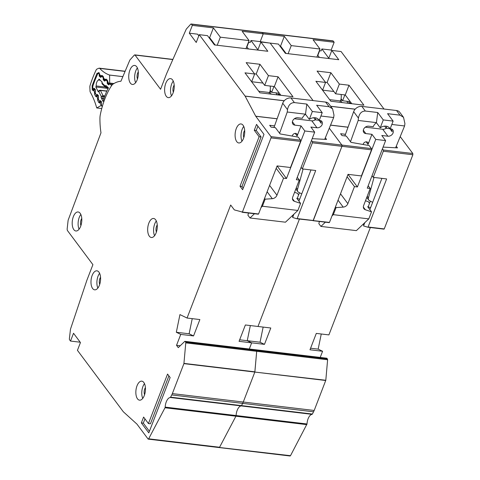 <?xml version="1.0" encoding="UTF-8"?>
<svg xmlns="http://www.w3.org/2000/svg" width="480" height="480" viewBox="0 0 480 480"><rect width="100%" height="100%" fill="white"/><g stroke="black" fill="none" stroke-linecap="round" stroke-linejoin="round"><path stroke-width="0.72" d="M105.426 87.048L96.21 85.956A4.674 2.298 96.8 0 1 98.562 80.028L100.212 80.226M107.586 81.306L105.948 80.214A0.912 0.45 96.8 0 0 105.804 80.142A0.912 0.45 96.8 0 0 105.51 80.298L104.976 80.946A0.912 0.45 96.8 0 1 104.682 81.102A0.912 0.45 96.8 0 1 104.544 81.036L103.428 80.022A0.912 0.45 96.8 0 1 103.374 79.956A0.912 0.45 96.8 0 1 103.218 79.314L103.242 78.21A0.912 0.45 96.8 0 0 103.032 77.508L101.928 76.476A0.912 0.45 96.8 0 0 101.784 76.404A0.912 0.45 96.8 0 0 101.484 76.566L100.962 77.214A0.912 0.45 96.8 0 1 100.662 77.376A0.912 0.45 96.8 0 1 100.518 77.304L99.414 76.278A0.912 0.45 96.8 0 1 99.354 76.218A0.912 0.45 96.8 0 1 99.204 75.582L99.216 74.466L99.666 74.52M112.854 84.246L109.83 83.886A0.912 0.45 96.8 0 0 109.53 84.048L109.008 84.696A0.912 0.45 96.8 0 1 108.714 84.858A0.912 0.45 96.8 0 1 108.564 84.786L107.46 83.754A0.912 0.45 96.8 0 1 107.406 83.694A0.912 0.45 96.8 0 1 107.25 83.058L107.268 81.942L107.784 82.002M101.964 81.858L101.946 83.328L102.132 83.082L106.722 87.486A0.912 0.45 96.8 0 1 106.422 87.648A0.912 0.45 96.8 0 1 106.278 87.576L105.708 87.312L105.366 86.082L105.858 85.47L108.45 87.882A43.032 21.192 -83.2 0 0 103.068 101.448L101.094 97.488L102.792 98.664L103.866 98.79M98.928 90.924L98.262 91.818L95.85 86.976A64.734 31.878 96.8 0 1 96.21 85.956M98.562 80.028A64.734 31.878 96.8 0 1 98.982 79.08L102.15 82.026L102.132 83.082L102.834 84.372M172.83 59.556L135.024 55.062L160.578 89.28L166.59 73.692L186.168 29.34A1.368 0.672 96.8 0 1 186.402 28.968L190.722 24.198A1.368 0.672 96.8 0 1 191.13 24A1.368 0.672 96.8 0 1 191.418 24.186L192.318 25.392L189.312 33.186L196.236 42.462L199.242 34.668L245.1 96.078L255.768 116.274L270.978 136.644A0.912 0.45 96.8 0 1 271.026 137.886L242.4 212.058L234.354 209.904L230.676 205.02L187.062 318.036L179.94 314.592L176.322 332.262L180.75 334.404L176.538 345.318L178.272 347.634L184.704 341.448A0.912 0.45 96.8 0 1 184.95 341.346A0.912 0.45 96.8 0 1 185.142 341.472L185.622 342.108A0.912 0.45 96.8 0 1 185.772 342.888L183.912 363.636L172.35 393.6A9.12 4.488 96.8 0 1 171.744 394.938L170.568 397.176A0.912 0.45 96.8 0 1 170.232 397.482A9.12 4.488 -83.2 0 0 165.168 407.112A0.912 0.45 96.8 0 1 165 407.766L148.656 438.828A0.912 0.45 96.8 0 1 148.266 439.134A0.912 0.45 96.8 0 1 148.068 439.008L136.944 424.11L123.324 411.774L77.442 350.334L80.448 342.54L73.524 333.264L70.512 341.058L69.618 339.852A1.368 0.672 96.8 0 1 69.396 338.616L70.446 329.472A1.368 0.672 96.8 0 1 70.566 328.938L86.892 280.236L92.91 264.648L67.356 230.43L67.134 229.2L68.13 220.224L100.986 132.81A51.516 25.368 96.8 0 1 99.936 118.23A9.12 4.488 96.8 0 1 100.302 114.756A54.708 26.94 96.8 0 1 111.474 85.794A1.368 0.672 -83.2 0 0 111.192 85.086L109.974 83.958A0.912 0.45 96.8 0 0 109.83 83.886M107.058 81.246A0.912 0.45 96.8 0 1 107.268 81.942M94.698 88.872L93.558 88.734A0.912 0.45 96.8 0 1 93.39 88.776A0.912 0.45 96.8 0 1 93.144 88.566L93.054 88.38A2.28 1.122 96.8 0 1 93.012 85.65A70.662 34.794 -83.2 0 1 97.488 74.376A2.28 1.122 96.8 0 1 98.532 73.482A2.28 1.122 96.8 0 1 98.892 73.656L99.012 73.77A0.912 0.45 96.8 0 1 99.216 74.466M93.558 88.734L94.128 88.386A0.912 0.45 96.8 0 1 94.296 88.344A0.912 0.45 96.8 0 1 94.542 88.56L95.382 90.252A0.912 0.45 96.8 0 1 95.466 91.074L95.286 92.196A0.912 0.45 96.8 0 0 95.364 93.018L96.21 94.71A0.912 0.45 96.8 0 0 96.456 94.92A0.912 0.45 96.8 0 0 96.63 94.878L97.188 94.524A0.912 0.45 96.8 0 1 97.362 94.476A0.912 0.45 96.8 0 1 97.608 94.692L98.448 96.402A0.912 0.45 96.8 0 1 98.526 97.212L98.352 98.352A0.912 0.45 96.8 0 0 98.43 99.162L99.282 100.86A0.912 0.45 96.8 0 0 99.528 101.07A0.912 0.45 96.8 0 0 99.696 101.028L100.26 100.686A0.912 0.45 96.8 0 1 100.428 100.644A0.912 0.45 96.8 0 1 100.674 100.854L101.52 102.546A0.912 0.45 96.8 0 1 101.604 103.368L101.424 104.49A0.912 0.45 96.8 0 0 101.502 105.312L102.234 106.782M104.574 96.684L101.262 96.426L103.056 95.694A0.912 0.45 96.8 0 1 103.14 96.516L102.792 98.664M98.262 91.818L99.372 90.402L100.014 90.258A0.912 0.45 96.8 0 1 100.182 90.216L100.182 90.216A0.912 0.45 96.8 0 1 100.428 90.432L98.802 91.488L101.262 96.426L101.094 97.488M101.946 83.328L102.294 84.138L105.708 87.312L108.45 87.888M108.15 88.44L95.85 86.976M269.04 93.882L269.568 92.52A6.384 3.144 -83.2 0 0 270.156 86.034M269.916 91.458L271.134 91.602M276.006 92.844L276.918 94.818M271.008 94.116L269.862 91.638M279.588 133.266L287.262 112.014L287.538 109.482C288.486 104.952 290.778 102.66 294.402 102.6L306.816 104.076L312.354 111.498L322.206 112.668L316.662 105.246L329.076 106.722L332.592 108.87L334.002 115.188L333.666 117.534L324.702 139.344M273.972 127.488L282.726 103.242A6.84 5.286 -36.7 0 1 282.774 103.104A6.84 5.286 -36.7 0 1 290.94 97.962L325.614 102.084A6.84 5.286 -36.7 0 1 328.836 103.842L332.592 108.87M319.26 120.306L319.842 120.372A4.332 3.348 -36.7 0 1 321.882 121.482A4.332 3.348 -36.7 0 1 322.158 124.518A4.332 3.348 -36.7 0 1 316.986 127.776L310.878 127.05L314.688 132.15L304.836 130.98L301.026 125.88L297.126 135.996L295.176 133.386M320.682 120.582L321.288 123.36L317.94 118.914M294.372 118.752L311.79 120.822A4.332 3.348 143.3 0 0 315.264 119.772M294.558 192.33L297.426 193.296L298.614 194.886M277.674 165.984L277.488 166.47L276.924 166.404M306.816 104.076L305.502 114.276A7.524 5.814 143.3 0 0 302.31 118.29L297.774 117.75A4.332 3.348 -36.7 0 0 293.298 119.796A4.332 3.348 -36.7 0 0 292.878 124.044A4.332 3.348 -36.7 0 0 294.918 125.154L301.026 125.88M315.756 117.846A7.524 5.814 143.3 0 1 315.312 119.832L313.722 117.708M305.502 114.276L309.312 119.382A7.524 5.814 -36.7 0 1 318.642 119.664A7.524 5.814 -36.7 0 1 319.164 120.552L322.206 112.668M297.126 135.996A2.712 2.094 -36.7 0 0 296.952 134.094A2.712 2.094 -36.7 0 0 294.714 133.464A2.712 2.094 -36.7 0 0 292.542 135.192L292.116 136.05M277.158 165.924L276.894 166.458M277.488 166.47L286.488 178.524L304.836 130.98M269.592 185.376L276.954 195.228L283.536 178.176L276.174 168.318M264.564 198.408L265.134 199.17L272.292 198.678L267.132 191.76M292.44 198.648L294.426 201.306L300.594 203.388L296.784 198.282L299.67 199.26M297.258 177.318L299.292 180.048L292.716 197.106A4.56 3.522 -36.7 0 0 293.004 200.298A4.56 3.522 -36.7 0 0 294.426 201.306M314.688 132.15L296.34 179.7L299.292 180.048M301.734 193.902L298.626 192.288A3.648 2.82 -36.7 0 1 297.846 191.64A3.648 2.82 -36.7 0 1 297.51 189.414L303.102 169.008M265.134 199.17L262.404 206.232L297.864 210.45L300.594 203.388M286.488 178.524L283.536 178.176M276.954 195.228A4.56 3.522 -36.7 0 1 272.292 198.678M315.312 119.832L318.948 120.27M312.354 111.498L309.312 119.382M287.262 112.014L305.538 114.192M248.49 213.03L247.914 215.202L249.996 217.98L254.472 213.744M261.048 207.516L262.404 206.232M297.864 210.45L285.456 222.198L249.996 217.98M320.91 116.016L333.666 117.534M137.472 79.002A4.788 2.358 96.8 0 1 137.634 73.218A4.788 2.358 96.8 0 1 138.312 71.928M173.352 92.178A4.788 2.358 96.8 0 1 173.52 86.394A4.788 2.358 96.8 0 1 174.192 85.11M80.928 225.534A4.788 2.358 96.8 0 1 81.096 219.75A4.788 2.358 96.8 0 1 81.768 218.46M99.714 284.376A4.788 2.358 96.8 0 1 99.876 278.592A4.788 2.358 96.8 0 1 100.554 277.308M156.408 232.038A4.788 2.358 96.8 0 1 156.576 226.254A4.788 2.358 96.8 0 1 157.248 224.97M99.42 285.198A9.576 4.716 96.8 0 1 94.656 289.836A9.576 4.716 96.8 0 1 92.154 275.46A9.576 4.716 96.8 0 1 96.918 270.822A9.576 4.716 96.8 0 1 99.42 285.198M99.618 273.306A9.576 4.716 -83.2 0 0 98.064 276.162A9.576 4.716 -83.2 0 0 97.866 288.054M144.294 395.532A9.576 4.716 96.8 0 1 139.53 400.17A9.576 4.716 96.8 0 1 137.022 385.794A9.576 4.716 96.8 0 1 141.792 381.156A9.576 4.716 96.8 0 1 144.294 395.532M144.492 383.64A9.576 4.716 -83.2 0 0 142.932 386.496A9.576 4.716 -83.2 0 0 142.74 398.388M243.546 138.324A9.576 4.716 96.8 0 1 238.776 142.962A9.576 4.716 96.8 0 1 236.274 128.586A9.576 4.716 96.8 0 1 241.038 123.948A9.576 4.716 96.8 0 1 243.546 138.324M243.738 126.432A9.576 4.716 -83.2 0 0 242.184 129.288A9.576 4.716 -83.2 0 0 241.986 141.18M156.12 232.86A9.576 4.716 96.8 0 1 151.356 237.498A9.576 4.716 96.8 0 1 148.848 223.122A9.576 4.716 96.8 0 1 153.612 218.484A9.576 4.716 96.8 0 1 156.12 232.86M156.318 220.968A9.576 4.716 -83.2 0 0 154.758 223.824A9.576 4.716 -83.2 0 0 154.56 235.716M173.064 92.994A9.576 4.716 96.8 0 1 168.294 97.632A9.576 4.716 96.8 0 1 165.792 83.256A9.576 4.716 96.8 0 1 170.556 78.618A9.576 4.716 96.8 0 1 173.064 92.994M173.256 81.102A9.576 4.716 -83.2 0 0 171.702 83.958A9.576 4.716 -83.2 0 0 171.504 95.85M137.178 79.818A9.576 4.716 96.8 0 1 132.414 84.456A9.576 4.716 96.8 0 1 129.906 70.08A9.576 4.716 96.8 0 1 134.676 65.442A9.576 4.716 96.8 0 1 137.178 79.818M137.376 67.926A9.576 4.716 -83.2 0 0 135.816 70.782A9.576 4.716 -83.2 0 0 135.624 82.674M80.64 226.35A9.576 4.716 96.8 0 1 75.87 230.988A9.576 4.716 96.8 0 1 73.368 216.612A9.576 4.716 96.8 0 1 78.132 211.974A9.576 4.716 96.8 0 1 80.64 226.35M80.832 214.458A9.576 4.716 -83.2 0 0 79.278 217.314A9.576 4.716 -83.2 0 0 79.08 229.206M213.96 44.274A22.794 17.616 -36.7 0 1 214.518 44.178M144.582 394.716A4.788 2.358 96.8 0 1 144.75 388.932A4.788 2.358 96.8 0 1 145.428 387.642M243.834 137.508A4.788 2.358 96.8 0 1 244.002 131.724A4.788 2.358 96.8 0 1 244.674 130.434M134.328 55.062L135.024 55.062L134.328 55.062L129.852 60.066L120.918 81.252A51.516 25.368 96.8 0 0 113.13 84.042A9.12 4.488 96.8 0 0 111.474 85.794M256.536 124.392L263.982 134.364L242.628 189.702L240.03 186.222L259.128 136.728L254.28 130.236L256.536 124.392M141.348 422.91L143.604 417.066L148.452 423.558L167.55 374.064L170.142 377.538L148.794 432.882L141.348 422.91L143.316 423.144L144.96 418.884M278.088 76.788L268.434 75.642L259.95 64.284L246.162 62.64L254.646 74.004L244.992 72.852L259.884 92.796L292.98 96.732L278.088 76.788L274.332 86.532L280.872 95.292M384.024 109.032L341.088 51.534L331.824 50.43L338.754 59.706L285.366 53.358L278.442 44.082L270.168 43.098L313.098 100.596L270.168 43.098L260.904 42L257.898 49.794L250.974 40.518L250.224 42.468L248.442 42.258M248.712 42.288L246.924 46.92L248.454 48.972M260.904 42L267.834 51.276L214.446 44.928L207.516 35.652L199.242 34.668M250.974 40.518L260.232 41.622L260.772 42.342L260.232 41.622L268.752 42.93M192.318 25.392L213.396 27.9L220.326 37.176L249.084 40.596L242.16 31.32L263.238 33.828L260.232 41.622L263.238 33.828L262.338 32.622L261.642 32.628M311.496 140.418L312.348 141.564L341.898 145.074L329.286 128.184L341.898 145.074L341.946 146.316L313.074 220.71L329.478 222.414L296.94 218.79M296.964 218.79L313.32 220.494L341.946 146.316L312.396 142.806L302.316 168.912L315.714 170.508L297.168 218.568L313.32 220.494M239.658 339.798L247.242 340.698L250.344 325.56L247.242 340.698L251.67 342.84L239.064 341.34L245.376 324.972L257.988 326.472L299.424 219.084L257.988 326.472L270.792 327.996L264.474 344.364L260.046 342.222L263.148 327.084M260.046 342.222L247.242 340.698L251.67 342.84L249.294 348.996L251.67 342.84L264.474 344.364M326.79 358.212L255.87 349.782A0.912 0.45 96.8 0 1 256.062 349.908L256.542 350.544A0.912 0.45 96.8 0 1 256.692 351.318L256.542 350.544L255.624 349.884M327.612 359.754L256.692 351.318L254.832 372.066L325.806 380.268L327.612 359.754L327.462 358.974L326.544 358.314M325.758 380.502L254.832 372.066L243.27 402.03A9.12 4.488 96.8 0 1 242.67 403.374L243.27 402.03L314.196 410.466L325.806 380.268M170.232 397.482L312.072 414.348L312.408 414.042L241.488 405.612L242.67 403.374L241.488 405.612A0.912 0.45 96.8 0 1 241.152 405.918L241.488 405.612L170.568 397.176M312.072 414.348A9.12 4.488 -83.2 0 0 307.008 423.978L236.088 415.542A9.12 4.488 -83.2 0 1 241.152 405.918A9.12 4.488 -83.2 0 0 236.088 415.542A0.912 0.45 96.8 0 1 235.92 416.202L236.088 415.542L165.168 407.112M306.84 424.632L235.92 416.202L219.576 447.258A0.912 0.45 96.8 0 1 219.186 447.564A0.912 0.45 96.8 0 1 218.994 447.438L290.496 455.694L307.008 423.978M218.994 447.438L219.576 447.258L235.92 416.202L165 407.766M292.92 216.744L292.212 215.802M296.922 218.79L292.632 217.482L293.898 214.206M325.338 137.802L326.568 139.452L312.174 138.66M277.104 118.806L255.768 116.274M274.554 125.868L269.682 125.292L271.068 127.146L275.4 127.662L280.074 133.92L298.278 137.142L300.528 140.154A0.912 0.45 96.8 0 1 300.576 141.396L290.496 167.508L277.104 165.918L258.558 213.978L242.196 212.28L258.33 214.2M245.148 96.15L284.196 100.794M255.72 116.196L277.128 118.746M245.1 96.078L284.256 100.734M70.512 341.058L80.202 342.21M176.538 345.318L180.228 345.756M310.98 169.944L298.932 201.162M301.122 167.31L302.316 168.912M312.348 141.564L312.396 142.806M297.24 198.438L299.448 192.72M187.062 318.036L199.872 319.56L193.554 335.928L189.126 333.786L192.228 318.654M180.75 334.404L193.554 335.928M249.084 40.596L245.97 48.672M208.944 37.56L209.64 37.644L215.142 45.006M278.454 95.004L277.926 94.296L278.376 93.126L271.68 92.334L273.936 86.484L264.678 85.386L268.434 75.642M254.514 73.824L256.194 74.022L264.678 85.386M277.926 94.296L280.344 94.584M259.95 64.284L256.194 74.022M217.206 45.252L220.326 37.176M270.168 90.306L271.68 92.334M189.312 33.186L197.586 34.17L198.804 35.802M251.652 81.768L254.646 74.004M176.322 332.262L189.126 333.786M209.64 37.644L213.396 27.9M254.28 130.236L256.248 130.47L261.096 136.962L241.998 186.456L243.24 188.118M241.998 186.456L240.03 186.222M261.096 136.962L259.128 136.728M256.248 130.47L257.892 126.21M148.452 423.558L150.42 423.792L168.906 375.882M149.4 431.292L143.316 423.144M339.96 102.318L340.488 100.95A6.384 3.144 -83.2 0 0 341.076 94.47M340.836 99.888L342.054 100.038M346.926 101.28L347.838 103.254M341.928 102.552L340.782 100.068M350.508 141.702L358.182 120.45L358.458 117.918C359.412 113.388 361.698 111.09 365.322 111.036L377.736 112.512L383.274 119.928L393.126 121.098L387.582 113.682L399.996 115.158L403.512 117.3L404.922 123.624L404.586 125.964L395.622 147.78M344.892 135.924L353.646 111.678A6.84 5.286 -36.7 0 1 353.694 111.54A6.84 5.286 -36.7 0 1 361.86 106.398L396.534 110.52A6.84 5.286 -36.7 0 1 399.756 112.272L403.512 117.3M390.18 128.736L390.762 128.808A4.332 3.348 -36.7 0 1 392.802 129.918A4.332 3.348 -36.7 0 1 393.078 132.954A4.332 3.348 -36.7 0 1 387.906 136.212L381.798 135.486L385.608 140.586L375.756 139.416L371.946 134.316L368.046 144.426L366.102 141.822M391.602 129.018L392.208 131.796L388.86 127.344M365.292 127.182L382.71 129.258A4.332 3.348 143.3 0 0 386.184 128.202M365.478 200.76L368.346 201.726L369.534 203.322M348.594 174.42L348.408 174.9L347.844 174.834M377.736 112.512L376.422 122.712A7.524 5.814 143.3 0 0 373.23 126.72L368.7 126.186A4.332 3.348 -36.7 0 0 364.218 128.226A4.332 3.348 -36.7 0 0 363.798 132.474A4.332 3.348 -36.7 0 0 365.838 133.59L371.946 134.316M386.676 126.282A7.524 5.814 143.3 0 1 386.232 128.268L384.642 126.144M376.422 122.712L380.232 127.812A7.524 5.814 -36.7 0 1 389.568 128.094A7.524 5.814 -36.7 0 1 390.084 128.982L393.126 121.098M368.046 144.426A2.712 2.094 -36.7 0 0 367.872 142.524A2.712 2.094 -36.7 0 0 365.634 141.9A2.712 2.094 -36.7 0 0 363.462 143.622L363.036 144.486M348.084 174.354L347.814 174.894M348.408 174.9L357.408 186.96L375.756 139.416M340.512 193.806L347.874 203.664L354.456 186.606L347.094 176.754M335.484 206.844L336.054 207.6L343.212 207.108L338.052 200.196M363.36 207.084L365.346 209.742L371.514 211.818L367.704 206.718L370.59 207.69M368.178 185.754L370.218 188.484L363.636 205.536A4.56 3.522 -36.7 0 0 363.924 208.734A4.56 3.522 -36.7 0 0 365.346 209.742M385.608 140.586L367.26 188.13L370.218 188.484M372.654 202.338L369.546 200.724A3.648 2.82 -36.7 0 1 368.766 200.07A3.648 2.82 -36.7 0 1 368.43 197.85L374.022 177.444M336.054 207.6L333.324 214.662L368.79 218.88L371.514 211.818M357.408 186.96L354.456 186.606M347.874 203.664A4.56 3.522 -36.7 0 1 343.212 207.108M386.232 128.268L389.874 128.7M383.274 119.928L380.232 127.812M358.182 120.45L376.458 122.622M319.41 221.466L318.84 223.632L320.916 226.416L325.392 222.174M331.974 215.946L333.324 214.662M368.79 218.88L356.376 230.634L320.916 226.416M391.83 124.452L404.586 125.964M284.88 52.71A22.794 17.616 -36.7 0 1 285.438 52.608M183.912 363.636L254.832 372.066L243.27 402.03L172.35 393.6M185.772 342.888L256.692 351.318L254.886 371.832L183.966 363.402M345.474 134.304L340.602 133.722L341.988 135.576L346.32 136.092L350.994 142.356L369.198 145.572L371.448 148.59L341.898 145.074A0.912 0.45 96.8 0 1 341.946 146.316L371.496 149.832L361.416 175.944L348.024 174.348L329.478 222.414M332.97 40.866L262.05 32.436A1.368 0.672 96.8 0 1 262.338 32.622L263.238 33.828L284.322 36.33L291.246 45.606L320.004 49.026L313.08 39.75L334.158 42.258L331.152 50.052L331.692 50.778M349.008 85.224L339.354 84.078L330.876 72.714L317.082 71.076L325.566 82.434L315.912 81.288L330.804 101.226L363.9 105.162L349.008 85.224L345.252 94.968L351.792 103.722M331.824 50.43L328.818 58.224L321.894 48.954L321.144 50.898L319.368 50.688M319.638 50.724L317.85 55.356L319.374 57.402M321.894 48.954L331.152 50.052M400.206 136.62L412.818 153.51L412.866 154.752L384.246 228.924L368.088 227.004L386.634 178.938L373.242 177.348L383.316 151.236L383.268 149.994L412.818 153.51M370.344 227.52L328.908 334.902L316.296 333.408L309.984 349.776L322.59 351.27L320.214 357.432M321.264 333.996L318.162 349.128L322.59 351.27M312.408 414.042L314.196 410.466M289.914 455.874L290.496 455.694L289.914 455.874M334.158 42.258L333.264 41.058L332.562 41.064M310.578 348.228L318.162 349.128M363.84 225.174L363.132 224.232M367.842 227.22L363.552 225.918L364.818 222.636M396.258 146.232L397.488 147.882L383.094 147.096M382.416 148.854L383.268 149.994M348.024 127.242L330.528 125.16M330.69 106.32L355.122 109.23M330.558 125.094L348.048 127.176M330.636 106.248L355.176 109.164M381.9 178.38L369.852 209.598M372.042 175.74L373.242 177.348M368.16 206.874L370.368 201.15M320.004 49.026L316.89 57.108M279.864 45.99L280.56 46.074L286.062 53.442M349.374 103.434L348.846 102.732L349.296 101.562L342.6 100.764L344.856 94.92L335.598 93.816L339.354 84.078M325.434 82.26L327.114 82.458L335.598 93.816M348.846 102.732L351.264 103.02M330.876 72.714L327.114 82.458M288.126 53.688L291.246 45.606M341.088 98.742L342.6 100.764M371.448 148.59A0.912 0.45 96.8 0 1 371.496 149.832M322.572 90.204L325.566 82.434M280.56 46.074L284.322 36.33M101.748 108.552L96.738 107.952L100.812 105.648L101.724 105.756M101.58 101.748L99.954 102.81L101.172 105.234A1.368 0.672 96.8 0 1 100.812 105.648M122.868 76.626L109.542 75.042A2.28 1.122 96.8 0 1 109.62 75.072L122.856 76.65M109.542 75.042A77.502 38.16 96.8 0 1 99.678 68.388L125.07 71.406M96.738 107.952A2.28 1.122 -83.2 0 1 96.696 107.82A77.502 38.16 96.8 0 0 90.33 92.25A2.28 1.122 96.8 0 1 90.024 91.02L89.85 87.078A2.28 1.122 96.8 0 1 90.048 85.554A76.134 37.488 -83.2 0 1 96.18 69.906A2.28 1.122 96.8 0 1 96.9 69.096L98.964 68.214A2.28 1.122 96.8 0 1 99.276 68.166A2.28 1.122 96.8 0 1 99.678 68.388M113.934 83.544L109.674 83.04A1.368 0.672 96.8 0 1 109.572 83.796L107.97 82.356L108.672 83.658M109.674 83.04L109.62 75.072M107.874 82.782L107.97 82.014L108.144 83.43L109.236 84.414M103.824 79.134L105.15 80.736L104.832 79.536L105.342 80.502M99.774 75.486L101.076 77.07L100.782 75.888L102.048 75.438L103.392 76.65L103.734 78.966L103.92 78.708L104.622 80.01M95.418 89.508L93.618 90.678L92.58 90.258L92.19 89.484L92.124 85.68L96.87 73.566L98.832 72.54L99.87 74.724L99.678 75.318L99.864 75.066L100.782 75.888L101.268 76.83M99.87 74.724L100.572 76.368M95.322 91.95L94.488 91.95L93.792 90.57L94.362 89.478L94.926 89.334M98.502 95.628L96.696 96.798L95.664 96.378L94.638 94.35L94.434 92.298L95.43 91.308M98.394 98.07L97.566 98.076L96.87 96.69L97.44 95.604L97.98 95.454M101.334 101.538L100.524 101.724L99.78 102.918L98.742 102.498L97.722 100.47L97.512 98.418L98.49 97.44M98.742 102.498A1.368 0.954 -26.7 0 1 100.452 101.598A0.912 0.45 96.8 0 0 100.53 101.718L101.034 101.574M99.726 75.642L99.204 75.582M107.25 83.058L107.916 83.142M103.812 79.386L103.218 79.314M111.924 85.17L111.192 85.086M107.28 86.79L106.722 87.486L108.216 87.66M112.794 84.288L109.974 83.958M98.892 73.656L99.33 73.71M106.8 91.188L100.428 90.432L103.056 95.694L104.856 95.904M99.012 73.77L99.366 73.812M108.564 84.786L108.87 84.822M94.128 88.386L94.446 88.428M107.46 83.754L108.66 83.898M100.314 76.386L99.414 76.278M100.584 100.722L100.26 100.686M100.818 77.34L100.518 77.304M100.83 101.166L99.696 101.028M103.032 77.508L103.464 77.556M103.242 78.21L103.728 78.27M97.764 95.01L96.63 94.878M97.188 94.524L97.518 94.56M103.428 80.022L104.496 80.148M251.664 81.726L262.944 83.064M258.714 91.23L269.568 92.52M287.514 109.662L282.726 103.242M294.918 125.154L292.392 121.77M311.79 120.822L316.986 127.776M296.304 187.8L297.51 189.414M325.614 102.084L329.076 106.722M290.94 97.962L294.402 102.6M148.656 438.828L219.576 447.258M270.978 136.644L300.528 140.154M171.744 394.938L313.59 411.804M327.462 358.974L185.622 342.108M185.142 341.472L326.982 358.338M333.264 41.058L191.418 24.186M242.4 212.058L258.558 213.978M271.026 137.886L300.576 141.396M322.584 90.156L333.864 91.5M329.634 99.66L340.488 100.95M358.434 118.092L353.646 111.678M365.838 133.59L363.312 130.206M382.71 129.258L387.906 136.212M367.224 196.236L368.43 197.85M396.534 110.52L399.996 115.158M361.86 106.398L365.322 111.036M384 229.14L367.884 227.226M412.866 154.752L383.316 151.236M103.92 78.366L104.832 79.536L106.104 79.086L107.442 80.292L107.97 82.014M107.442 80.292A1.368 1.122 132 0 0 107.664 81.408M106.104 79.086A1.368 1.122 132 0 0 106.332 80.208M104.994 79.332A1.368 0.93 38.2 0 0 105.606 80.208M103.392 76.65A1.368 1.122 132 0 0 103.614 77.76L103.734 78.498M102.048 75.438A1.368 1.122 132 0 0 102.24 76.518M100.938 75.684A1.368 0.93 38.2 0 0 101.52 76.53M99.342 73.002A1.368 1.122 132 0 0 99.564 74.112L99.684 74.856M98.832 72.54A1.368 1.122 132 0 0 99.078 73.68M96.87 73.566A1.368 0.66 24.9 0 0 97.572 74.202M92.124 85.68A1.368 0.45 18.2 0 0 92.88 86.148M92.19 89.484A1.368 0.954 -26.7 0 1 93.204 88.662M92.58 90.258A1.368 0.954 -26.7 0 1 94.29 89.352L94.038 88.854M93.618 90.678A1.368 1.11 -121.6 0 1 94.224 89.58M94.434 92.298L95.262 92.472M94.638 94.35A1.368 0.954 -26.7 0 1 95.628 93.54M95.664 96.378A1.368 0.954 -26.7 0 1 97.374 95.478L97.134 95.004M96.696 96.798A1.368 1.11 -121.6 0 1 97.302 95.7M98.256 95.418L97.44 95.604A0.912 0.45 96.8 0 1 97.374 95.478L97.626 95.508M97.512 98.418L98.328 98.592M97.722 100.47A1.368 0.954 -26.7 0 1 98.682 99.666M100.704 101.628L100.23 101.154M99.78 102.918A1.368 1.11 -121.6 0 1 100.386 101.826M106.878 91.014L100.182 90.216L98.376 91.014M98.532 73.482L98.952 73.53M94.728 88.938L93.39 88.776M100.866 101.232L99.528 101.07M97.8 95.082L96.456 94.92M297.846 191.64L295.854 188.964M148.266 439.134L290.106 456M255.87 349.782L184.95 341.346M262.05 32.436L191.13 24M172.896 59.412L134.736 54.87M368.766 200.07L366.774 197.4M384.018 229.146L367.86 227.226M313.098 220.71L329.25 222.636M107.784 82.146L107.712 81.45M95.178 89.292L94.08 89.652M99.276 68.166L125.136 71.244"/></g></svg>
